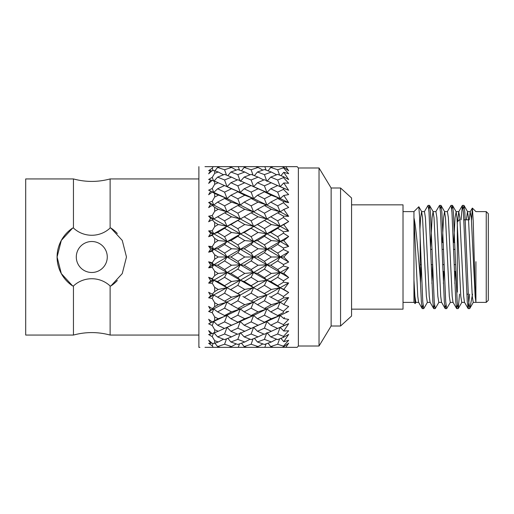 <?xml version="1.0" encoding="UTF-8"?>
<svg xmlns="http://www.w3.org/2000/svg" width="514" height="514" viewBox="0 0 514 514"><rect width="100%" height="100%" fill="white"/><g stroke="black" fill="none" stroke-linecap="round" stroke-linejoin="round"><path stroke-width="0.77" d="M214.679 306.646L214.679 302.714L212.237 298.48L208.652 297.799L210.676 295.775L208.652 292.273L210.676 295.775L213.74 295.055L212.237 294.162L214.679 291.554L212.237 294.162L208.652 292.273L216.253 296.43L213.74 295.055L212.237 298.48L214.679 302.714L218.232 304.693L214.679 306.646L212.237 308.696L208.652 306.383L210.676 309.942L213.74 308.959L212.237 312.679L214.679 316.952L218.232 318.751L212.237 321.957L208.652 319.278L210.676 322.805L213.74 321.584L212.237 325.51L214.679 329.705L218.232 331.286L212.237 333.618L208.652 330.637L210.676 334.049L211.999 333.419M213.143 343.365L212.237 345.832L213.22 347.348C194.562 347.355 194.562 347.355 213.22 347.348L285.81 347.348C300.619 347.348 300.619 347.348 285.81 347.348L297.131 347.348M232.36 347.348L233.857 347.348M213.22 347.348L204.996 347.348M199.914 347.348L198.886 347.348M273.159 347.348L270.737 346.571L268.038 343.179M266.091 343.866L264.838 347.348M271.341 341.99L264.414 344.451L257.463 341.99L264.414 339.381L271.341 341.99L276.616 339.208M270.737 336.882L277.669 334.01L283.445 336.4L283.445 337.357L277.669 339.619L270.737 336.882L266.882 332.616M266.605 333.342L264.414 339.381M257.463 341.99L254.385 338.353M253.049 338.874L251.121 344.239L258.079 346.571L262.86 343.911M246.591 347.348L244.163 346.571L241.458 343.185M239.511 343.872L238.252 347.348M244.78 341.99L237.828 344.451L230.902 341.99L237.828 339.381L244.78 341.99L250.061 339.214M258.079 336.882L251.121 339.619L244.163 336.882L251.121 334.01L258.079 336.882L263.849 334.036M271.341 331.286L264.414 334.273L257.463 331.286L264.414 328.17L271.341 331.286L277.599 328.42M270.737 325.227L277.669 321.886L283.445 324.662L283.445 325.786L277.669 328.452L270.737 325.227L266.882 321.584L264.414 328.17M257.463 331.286L253.595 327.315L251.121 334.01M244.163 336.882L240.295 332.616M240.019 333.342L237.828 339.381M230.902 341.99L227.831 338.347M226.501 338.874L224.573 344.239L231.512 346.571L236.273 343.911M220.043 347.348L217.608 346.571L214.903 343.185M231.512 336.882L224.573 339.619L217.608 336.882L224.573 334.01L231.512 336.882L237.269 334.036M244.78 331.286L237.828 334.273L230.902 331.286L237.828 328.17L244.78 331.286L251.05 328.42M258.079 325.227L251.121 328.452L244.163 325.227L251.121 321.886L258.079 325.227L266.882 321.584L264.414 322.188L257.463 318.751L264.414 315.204L271.341 318.751L264.414 322.188M271.341 318.751L280.143 315.448L251.121 328.452M213.509 333.22L212.237 336.651L214.679 340.673L218.232 341.99L214.679 343.268L212.237 343.391L208.652 340.184L210.676 343.397L211.659 342.87M208.652 330.637L210.676 334.049L208.652 334.524L212.237 336.651L214.679 340.673L214.679 343.268M283.445 324.662L288.669 319.425L283.773 318.539L280.143 315.448L277.669 315.525L270.737 311.889L266.882 308.959L264.414 315.204M257.463 318.751L253.595 315.448L251.121 321.886M244.163 325.227L240.295 321.584L237.828 328.17M230.902 331.286L227.04 327.315L224.573 334.01M217.608 336.882L213.74 332.616M218.232 341.99L223.513 339.208M208.652 319.278L210.676 322.805L208.652 323.826L212.237 325.51L214.679 329.705L214.679 332.828M231.512 325.227L224.573 328.452L217.608 325.227L224.573 321.886L231.512 325.227L240.295 321.584L237.828 322.188L230.902 318.751L237.828 315.204L244.78 318.751L237.828 322.188M244.78 318.751L253.595 315.448L224.573 328.452M258.079 311.889L251.121 315.525L244.163 311.889L251.121 308.162L258.079 311.889L266.882 308.959L264.414 308.496L257.463 304.693L264.414 300.806L271.341 304.693L264.414 308.496M271.341 304.693L280.143 302.142L269.574 296.533M257.463 289.466L264.414 285.334L271.341 289.466L264.414 293.539L253.595 287.731L266.882 295.055L264.414 300.806M257.463 304.693L253.595 302.142L251.121 308.162M244.163 311.889L240.295 308.959L237.828 315.204M270.737 297.201L277.669 293.179L283.445 296.52L283.445 297.882L288.669 297.632L283.773 304.532L280.143 302.142L253.595 315.448L251.121 315.525M230.902 318.751L227.04 315.448L224.573 321.886M217.608 325.227L213.74 321.584L212.237 321.957M218.232 331.286L224.496 328.42M208.652 306.383L210.676 309.942L208.652 311.484L212.237 312.679L214.679 316.952L214.679 320.518M231.512 311.889L224.573 315.525L217.608 311.889L224.573 308.162L231.512 311.889L240.295 308.959L237.828 308.496L230.902 304.693L237.828 300.806L244.78 304.693L237.828 308.496M258.079 297.201L251.121 301.159L244.163 297.201L251.121 293.179L258.079 297.201L266.882 295.055L264.414 293.539M244.163 281.524L251.121 277.303L258.079 281.524L251.121 285.7L244.163 281.524L240.295 280.214L253.595 287.731L251.121 293.179M244.163 297.201L242.871 296.469M244.78 304.693L253.595 302.142L251.121 301.159M230.902 289.466L237.828 285.334L244.78 289.466L237.828 293.539L227.04 287.731L240.295 295.055L237.828 300.806M230.902 304.693L227.04 302.142L224.573 308.162M217.608 311.889L213.74 308.959L212.237 308.696M218.232 318.751L227.04 315.448L224.573 315.525M270.737 281.524L266.882 280.214L280.143 287.731L277.669 285.7L270.737 281.524L277.669 277.309L283.445 280.805L283.445 282.237L277.669 285.7M257.463 273.435L264.414 269.156L271.341 273.435L264.414 277.682L257.463 273.435L253.595 272.555L266.882 280.214L264.414 285.334M271.341 289.466L280.143 287.731L288.669 292.447L283.773 289.35L288.669 282.931L283.773 289.35L280.143 287.731L277.669 293.179M231.512 297.201L224.573 301.153L217.608 297.201L224.573 293.179L231.512 297.201L240.295 295.055L237.828 293.539M244.78 289.466L253.595 287.731L251.121 285.7M230.902 273.435L237.828 269.156L244.78 273.435L237.828 277.682L230.902 273.435L227.04 272.555L240.295 280.214L237.828 285.334M217.608 281.524L224.573 277.303L231.512 281.524L224.573 285.7L217.608 281.524L213.74 280.214L227.04 287.731L224.573 293.179M217.608 297.201L216.253 296.43M218.232 304.693L227.04 302.142L224.573 301.153M270.737 265.243L266.882 264.8L280.143 272.555L277.669 269.535L270.737 265.243L277.669 260.932L283.445 264.504L283.445 265.976L277.669 269.535M257.463 257L264.414 252.682L271.341 257L264.414 261.318L257.463 257L253.595 257L266.882 264.8L264.414 269.156M271.341 273.435L280.143 272.555L288.669 277.476L283.773 273.377L288.669 267.595L283.773 273.377L280.143 272.555L277.669 277.309M258.079 281.524L266.882 280.214L264.414 277.682M244.163 265.243L251.121 260.932L258.079 265.243L251.121 269.542L244.163 265.243L240.295 264.8L253.595 272.555L251.121 277.303M218.232 289.466L214.679 291.554L214.679 287.358L218.232 289.466L227.04 287.731L224.573 285.7M231.512 281.524L240.295 280.214L237.828 277.682M217.608 265.243L224.573 260.932L231.512 265.243L224.573 269.535L217.608 265.243L213.74 264.8L227.04 272.555L224.573 277.303M208.652 283.111L213.74 280.214L210.676 280.657L208.652 277.297L210.676 280.657L208.652 283.111L212.237 283.259L214.679 287.358L212.237 283.259L213.74 280.214L212.237 278.716L208.652 277.297L213.74 280.214L227.04 272.555L224.573 269.535M270.737 248.757L266.882 249.2L280.143 257L277.669 253.068L270.737 248.757L277.669 244.465L283.445 248.024L283.445 249.496L277.669 253.068M257.463 240.565L264.414 236.318L271.341 240.565L264.414 244.844L257.463 240.565L253.595 241.445L266.882 249.2L264.414 252.682M271.341 257L280.143 257L288.669 262.005L288.11 262.288M258.079 265.243L266.882 264.8L264.414 261.318M244.163 248.757L251.121 244.458L258.079 248.757L251.121 253.068L244.163 248.757L240.295 249.2L253.595 257L251.121 260.932M244.78 273.435L253.595 272.555L251.121 269.542M230.902 257L237.828 252.689L244.78 257L237.828 261.311L230.902 257L227.04 257L240.295 264.8L237.828 269.156M218.232 273.435L214.679 275.607L212.237 278.716L214.679 275.607L214.679 271.251L218.232 273.435L227.04 272.555L240.295 264.8L237.828 261.311M217.608 248.757L224.573 244.465L231.512 248.757L224.573 253.068L217.608 248.757L213.74 249.2L212.237 251.262L214.679 254.796L218.232 257L214.679 259.204L212.237 262.738L208.652 261.819L210.676 264.948L208.652 267.781L212.237 267.389L214.679 271.251L212.237 267.389L213.74 264.8L212.237 262.738L208.652 261.819L213.74 264.8L227.04 257L224.573 260.932M270.737 232.476L266.882 233.786L280.143 241.445L277.669 236.691L270.737 232.476L277.669 228.3L283.445 231.763L283.445 233.195L277.669 236.691M257.463 224.534L264.414 220.461L271.341 224.534L264.414 228.666L257.463 224.534L253.595 226.269L266.882 233.786L264.414 236.318M271.341 240.565L280.143 241.445L288.669 246.405L287.924 246.656M258.079 248.757L266.882 249.2L264.414 244.844M244.163 232.476L251.121 228.3L258.079 232.476L251.121 236.697L244.163 232.476L240.295 233.786L253.595 241.445L251.121 244.458M244.78 257L253.595 257L251.121 253.068M230.902 240.565L237.828 236.318L244.78 240.565L237.828 244.844L230.902 240.565L227.04 241.445L240.295 249.2L237.828 252.689M231.512 265.243L240.295 264.8L280.143 241.445L277.669 244.465M212.237 251.262L208.652 252.181L212.237 251.262L214.679 254.796L214.679 259.204L212.237 262.738M210.676 264.948L213.74 264.8L208.652 267.781M270.737 216.799L266.882 218.945L280.143 226.269L277.669 220.821L270.737 216.799L277.669 212.847L283.445 216.118L283.445 217.48L277.669 220.821M257.463 209.307L264.414 205.504L271.341 209.307L264.414 213.194L257.463 209.307L253.595 211.858L266.882 218.945L264.414 220.461M271.341 224.534L280.143 226.269L288.669 231.069L287.924 231.184M258.079 232.476L266.882 233.786L264.414 228.666M244.163 216.799L251.121 212.841L258.079 216.799L251.121 220.821L244.163 216.799L240.295 218.945L253.595 226.269L251.121 228.3M244.78 240.565L253.595 241.445L251.121 236.697M230.902 224.534L237.828 220.461L244.78 224.534L237.828 228.666L230.902 224.534L227.04 226.269L240.295 233.786L237.828 236.318M231.512 248.757L240.295 249.2L237.828 244.844M217.608 232.476L224.573 228.3L231.512 232.476L224.573 236.697L217.608 232.476L213.74 233.786L227.04 241.445L224.573 244.465M217.608 216.799L224.573 212.847L231.512 216.799L224.573 220.821L217.608 216.799L212.237 219.838L214.679 222.446L218.232 224.534L214.679 226.642L212.237 230.741L208.652 230.889L210.676 233.343L213.74 233.786L212.237 230.741L208.652 230.889L213.74 233.786L212.237 235.283L214.679 238.393L218.232 240.565L214.679 242.749L212.237 246.611L208.652 246.219L210.676 249.052L213.74 249.2L212.237 246.611L208.652 246.219L227.04 257L224.573 253.068M218.232 257L227.04 257L266.882 233.786L280.143 226.269L277.669 228.3M208.652 216.201L210.676 218.225L213.74 218.945L212.237 215.52L208.652 216.201L227.04 226.269L208.652 236.703L210.676 233.343L208.652 236.703L212.237 235.283L214.679 238.393L214.679 242.749L212.237 246.611M270.737 202.111L266.882 205.041L280.143 211.858L277.669 205.838L270.737 202.111L277.669 198.475L283.445 201.482L283.445 202.741L277.669 205.838M257.463 195.249L264.414 191.812L271.341 195.249L264.414 198.796L257.463 195.249L253.595 198.552L266.882 205.041L264.414 205.504M271.341 209.307L280.143 211.858L288.669 216.368L283.445 216.118L288.669 216.368L283.773 209.468L288.669 216.368M258.079 216.799L266.882 218.945L264.414 213.194M244.163 202.111L251.121 198.475L258.079 202.111L251.121 205.838L244.163 202.111L240.295 205.041L253.595 211.858L251.121 212.841M244.78 224.534L253.595 226.269L251.121 220.821M230.902 209.307L237.828 205.504L244.78 209.307L237.828 213.194L230.902 209.307L227.04 211.858L240.295 218.945L237.828 220.461M231.512 232.476L240.295 233.786L237.828 228.666M218.232 224.534L227.04 226.269L224.573 228.3M218.232 240.565L227.04 241.445L224.573 236.697M216.253 217.57L208.652 221.727L210.676 218.225L208.652 221.727L212.237 219.838L214.679 222.446L214.679 226.642L212.237 230.741M270.737 188.773L266.882 192.416L280.143 198.552L277.669 192.114L270.737 188.773L277.669 185.548L285.63 189.12M251.121 185.548L258.079 188.773L251.121 192.114L244.163 188.773L251.121 185.548L266.882 192.416L264.414 191.812M271.341 195.249L280.143 198.552L288.669 202.67L283.445 201.482L288.669 202.67L283.773 195.461L288.669 194.575L283.445 189.338L277.669 192.114M258.079 202.111L266.882 205.041L264.414 198.796M244.163 188.773L240.295 192.416L253.595 198.552L251.121 198.475M244.78 209.307L253.595 211.858L251.121 205.838M230.902 195.249L237.828 191.812L244.78 195.249L237.828 198.796L230.902 195.249L227.04 198.552L240.295 205.041L237.828 205.504M231.512 216.799L240.295 218.945L237.828 213.194M217.608 202.111L224.573 198.475L231.512 202.111L224.573 205.838L217.608 202.111L213.74 205.041L227.04 211.858L224.573 212.847M242.871 217.531L227.04 226.269L224.573 220.821M218.232 209.307L214.679 211.286L212.237 215.52L214.679 211.286L214.679 207.354L218.232 209.307L227.04 211.858L224.573 205.838M271.341 182.714L264.414 185.83L257.463 182.714L264.414 179.727L277.599 185.58M277.669 185.548L288.669 190.308L283.773 182.971L280.143 186.685L277.669 179.99L270.737 177.118L266.882 181.384M257.463 182.714L253.595 186.685L251.121 179.99L244.163 177.118L251.121 174.381L258.079 177.118L251.121 179.99M258.079 188.773L266.882 192.416L264.414 185.83M244.78 195.249L253.595 198.552L251.121 192.114M224.573 185.548L231.512 188.773L224.573 192.114L217.608 188.773L224.573 185.548L240.295 192.416L237.828 191.812M231.512 202.111L240.295 205.041L237.828 198.796M217.608 188.773L213.74 192.416L227.04 198.552L224.573 198.475M208.652 202.516L210.676 204.058L213.74 205.041L212.237 201.321L208.652 202.516L213.74 205.041L212.237 205.304L214.679 207.354M218.232 195.249L214.679 197.048L212.237 201.321L214.679 197.048L214.679 193.482L227.04 198.552L224.573 192.114M244.78 182.714L237.828 185.83L230.902 182.714L237.828 179.727L251.05 185.58M271.341 172.01L264.414 174.619L257.463 172.01L264.414 169.549L271.341 172.01L276.616 174.792M279.603 175.126L277.669 169.761L270.737 167.429L268.038 170.821M257.463 172.01L254.385 175.647M266.605 180.658L264.414 174.619M258.079 177.118L263.849 179.964M244.163 177.118L240.295 181.384M230.902 182.714L227.04 186.685L224.573 179.99L217.608 177.118L224.573 174.381L231.512 177.118L224.573 179.99M231.512 188.773L240.295 192.416L237.828 185.83M208.652 190.174L213.74 192.416L212.237 188.49L208.652 190.174L213.74 192.416L212.237 192.043L214.679 193.482M297.131 166.652L255.651 166.652L258.079 167.429L251.121 169.761L244.163 167.429L246.591 166.652L229.103 166.652M285.81 166.652C300.619 166.652 300.619 166.652 285.81 166.652L288.669 170.783L285.81 166.652M204.996 166.652L213.22 166.652C194.562 166.645 194.562 166.645 213.22 166.652L212.237 168.168L208.652 170.687L210.676 170.603L211.659 171.13M226.501 175.126L224.573 169.761L231.512 167.429L229.083 166.652L213.22 166.652M233.857 166.652L232.36 166.652M260.425 166.652L258.928 166.652M218.232 182.714L214.679 184.295L212.237 188.49L214.679 184.295L214.679 181.172L224.496 185.58M244.78 172.01L237.828 174.619L230.902 172.01L237.828 169.549L244.78 172.01L250.061 174.786M255.651 166.652L246.591 166.652M266.091 170.134L264.838 166.645M258.079 167.429L262.86 170.089M244.163 167.429L241.458 170.815M253.049 175.126L251.121 169.761M230.902 172.01L227.831 175.653M240.019 180.658L237.828 174.619M231.512 177.118L237.269 179.964M217.608 177.118L213.74 181.384M213.509 180.78L212.237 177.349L208.652 179.476L210.676 179.951L208.652 183.363L212.237 180.382L214.679 181.172M218.232 172.01L214.679 173.327L212.237 177.349L214.679 173.327L214.679 170.732L218.232 172.01L223.513 174.792M224.573 169.761L217.608 167.429L220.043 166.652M239.511 170.128L238.252 166.652M231.512 167.429L236.273 170.089M217.608 167.429L214.903 170.815M210.676 170.603L208.652 173.816L212.237 170.609L214.679 170.732M210.676 179.951L211.999 180.581M213.143 170.635L212.237 168.168L208.652 170.687M252.927 166.645L252.194 166.645M226.372 166.645L225.646 166.645M208.652 173.816L209.918 171.798M208.652 183.363L210.033 181.031M208.652 194.722L210.676 191.195L208.652 194.722L212.237 192.043M208.652 207.617L210.676 204.058L208.652 207.617L212.237 205.304M283.445 188.214L283.445 189.338M270.737 177.118L277.669 174.381L283.445 176.643L283.445 177.6L277.669 179.99M282.199 166.652L283.445 167.044L283.445 167.815L277.669 169.761M270.737 167.429L273.159 166.652M258.079 346.571L255.651 347.348M244.163 346.571L251.121 344.239M270.737 346.571L277.669 344.239L283.445 346.185L283.445 346.956L282.199 347.348M283.445 336.4L288.669 330.765L283.773 331.029L288.669 323.691L277.669 328.452M270.737 311.889L277.669 308.162L283.445 311.259L283.445 312.518L277.669 315.525M283.445 311.259L288.669 306.543L283.773 304.532L288.669 297.632L283.445 297.882L277.669 301.153M208.652 292.273L212.237 294.162M210.31 342.825L208.652 340.184M210.676 343.397L208.652 343.313L212.237 345.832M210.676 249.052L208.652 252.181L269.574 217.467M198.886 166.645L198.886 347.355M231.512 346.571L229.083 347.348M217.608 346.571L224.573 344.239M283.773 318.539L284.48 317.491M277.669 321.886L280.143 315.448L288.669 311.33L286.067 311.889M285.591 290.551L286.484 291.123M287.924 282.816L284.191 282.321M285.591 274.951L286.054 275.337M287.924 267.344L283.445 265.976M283.773 257L288.669 262.005L283.773 257L288.669 251.995L283.773 257L280.143 257L277.669 260.932M297.131 166.645L298.377 167.988L298.377 346.012L297.131 347.355M288.11 251.712L283.445 249.496M283.773 240.623L288.669 246.405L283.773 240.623L288.669 236.524L283.773 240.623L280.143 241.445L288.669 236.524L283.445 233.195M284.191 231.679L288.669 231.069L283.773 224.65L288.669 231.069M283.773 224.65L280.143 226.269L288.669 221.553L283.773 224.65L288.669 221.553L283.445 217.48M284.48 196.509L288.669 202.67M284.936 184.725L288.142 189.531M285.424 174.766L288.669 179.592L283.773 172.299L288.669 173.713L283.445 167.815M287.108 171.933L288.669 173.713M283.445 167.044L288.669 170.783M283.445 176.643L288.669 179.592M283.773 182.971L288.669 183.235L283.445 177.6M277.669 212.847L280.143 211.858L283.773 209.468L288.669 207.457L283.445 202.741M283.445 248.024L288.669 246.405M283.445 264.504L288.669 262.005M283.445 280.805L288.669 277.476M283.445 296.52L288.669 292.447M284.936 329.275L288.669 323.691L283.445 325.786M283.445 346.185L288.669 340.287L283.773 341.701L288.669 334.408L283.445 337.357M285.81 347.348L288.669 343.217L283.445 346.956M288.669 343.217L286.78 345.954M288.669 340.287L287.108 342.067M288.669 334.408L285.424 339.234M285.63 324.88L286.497 324.533M25.7 257L25.7 335.064L73.451 335.064L73.451 285.977L72.699 285.977L61.314 273.589L57.093 257L61.314 240.411L72.699 228.023L73.451 228.023L73.451 178.936L25.7 178.936L25.7 257M72.699 228.023A34.695 34.695 0 0 0 72.699 285.977M73.451 285.977C83.731 276.301 99.909 276.346 110.118 285.977L110.118 335.064C97.898 331.761 85.677 331.761 73.451 335.064M73.451 178.936C85.677 182.239 97.898 182.239 110.118 178.936L110.118 228.023C99.838 237.699 83.66 237.654 73.451 228.023M117.308 280.503A34.695 34.695 0 0 1 110.87 285.977L110.118 285.977M110.118 228.023L110.87 228.023A34.695 34.695 0 0 1 117.308 233.497M76.297 257A15.491 15.491 0 0 1 99.53 243.585A15.491 15.491 0 0 1 99.53 270.415A15.491 15.491 0 0 1 76.297 257M110.87 228.023L122.255 240.411L126.483 257L122.255 273.589L110.87 285.977M418.724 302.386L415.858 302.386L414.901 296.302L413.956 279.905L413.956 302.38L415.158 303.594L413.956 279.905L413.956 217.795C416.16 227.606 418.287 254.912 420.195 277.451L420.195 238.464L419.527 216.066L418.794 206.769L413.95 211.614L413.956 217.795L417.766 296.302L418.582 302.264L422.206 308.522L421.371 301.712L420.195 277.451M415.993 302.264L415.158 303.594M471.556 219.825L472.385 208.093L473.227 221.258L474.987 285.623L475.906 302.386L475.906 294.175M475.913 261.697L475.874 302.001L475.135 296.302L471.306 217.698L470.214 211.736L469.25 219.825M472.539 294.175L469.835 308.361L468.659 301.712L464.836 212.288L464.001 205.478L463.185 208.915M469.603 294.175L468.222 308.631L467.265 301.712L463.442 212.288L462.362 205.478L461.103 219.825M457.447 305.085L456.625 308.522L455.789 301.712L451.967 212.288L451.009 205.369L447.27 211.736M445.972 305.085L445.156 308.522L444.321 301.712L440.498 212.288L439.541 205.369L435.795 211.736M434.497 305.085L433.681 308.522L432.846 301.712L429.023 212.288L428.066 205.369L424.32 211.736M423.028 305.085L422.206 308.522M459.522 294.175L458.263 308.522L457.184 301.712L453.361 212.288L452.526 205.478L451.71 208.915M450.412 302.264L446.666 308.631L445.715 301.712L441.886 212.288L441.051 205.478L440.235 208.915M438.937 302.264L435.197 308.631L434.24 301.712L430.417 212.288L429.582 205.478L428.76 208.915M427.468 302.264L423.722 308.631L422.765 301.712L420.195 238.464M488.3 219.825L488.3 294.175M488.3 213.676L488.3 300.324L486.238 302.386L486.238 211.614L488.3 213.676M468.1 308.522L464.476 302.264L463.66 296.302L459.837 217.698L458.739 211.736L457.666 221.553M455.436 271.45L454.864 283.477M456.625 308.522L453.001 302.264L452.185 296.302L448.362 217.698L447.405 211.614L444.539 211.614L443.582 217.698L442.246 242.55M443.961 271.45L443.389 283.477M445.156 308.522L441.532 302.264L440.71 296.302L436.887 217.698L435.93 211.614L433.064 211.614L432.107 217.698L430.591 246.861M432.486 271.45L431.921 283.477M433.681 308.522L430.057 302.264L429.241 296.302L425.419 217.698L424.461 211.614L421.589 211.614L420.632 217.698L419.944 229.071M421.197 267.139L420.446 283.477M486.238 302.386L473.221 302.386L472.263 296.302L468.44 217.698L467.483 211.614L466.378 219.825M464.617 302.386L461.745 302.386L460.788 296.302L456.965 217.698L456.149 211.736L455.057 217.698L453.721 242.55M453.142 302.386L450.277 302.386L449.32 296.302L445.497 217.698L444.539 211.614M441.667 302.386L438.802 302.386L437.844 296.302L434.022 217.698L433.064 211.614M430.199 302.386L427.327 302.386L426.369 296.302L422.547 217.698L421.589 211.614M459.387 219.825L457.325 221.894L457.325 292.106M432.582 264.614L432.332 271.45L432.827 271.45M455.526 264.614L454.138 264.614M444.057 264.614L442.663 264.614M442.149 249.386L443.543 249.386M453.624 249.386L455.019 249.386M442.907 271.45L444.302 271.45M454.382 271.45L455.777 271.45M441.905 242.55L443.299 242.55M453.38 242.55L454.774 242.55M298.377 167.988L319.027 167.988L319.027 346.012L298.377 346.012M319.027 167.988L331.138 187.995L331.138 326.004L319.027 346.012M331.138 187.995L340.564 187.995L340.564 326.004L331.138 326.004M340.564 187.995L351.563 197.974L351.563 316.026L340.564 326.004M351.563 204.842L403.021 204.842L403.021 309.158L351.563 309.158M288.669 297.632L280.143 302.142L277.669 308.162M283.773 331.029L280.143 327.315L277.669 334.01M283.773 341.701L280.94 338.353M279.603 338.874L277.669 344.239M283.773 172.299L280.94 175.647M283.773 195.461L280.143 198.552L277.669 198.475M208.652 297.799L240.295 280.214L288.669 251.995M208.652 311.484L240.295 295.055L288.669 267.595M208.652 323.826L240.295 308.959L266.882 295.055L288.669 282.931M110.118 335.064L198.597 335.064M110.118 178.936L198.597 178.936M486.238 211.614L475.906 211.614L472.385 208.093M422.328 308.631L423.722 308.631M433.803 308.631L435.197 308.631M445.278 308.631L446.666 308.631M456.747 308.631L458.141 308.631M468.222 308.631L469.61 308.631M428.066 205.369L429.46 205.369M439.541 205.369L440.928 205.369M451.009 205.369L452.404 205.369M462.484 205.369L463.879 205.369M403.021 302.386L413.956 302.386M403.021 211.614L413.956 211.614M470.355 211.614L467.483 211.614M458.88 211.614L456.008 211.614M470.214 211.736L472.308 208.119M458.739 211.736L462.362 205.478M464.001 205.478L467.624 211.736M458.263 308.522L461.887 302.264M452.526 205.478L456.149 211.736M441.051 205.478L444.674 211.736M429.582 205.478L433.199 211.736M469.835 308.361L473.362 302.264M421.731 211.736L418.871 206.801M466.84 294.175L468.228 294.175M463.866 219.825L468.588 219.825M420.195 264.639L421.107 264.639M431.188 264.639L432.332 264.639M420.195 249.361L420.6 249.361M430.681 249.361L432.068 249.361"/></g></svg>
